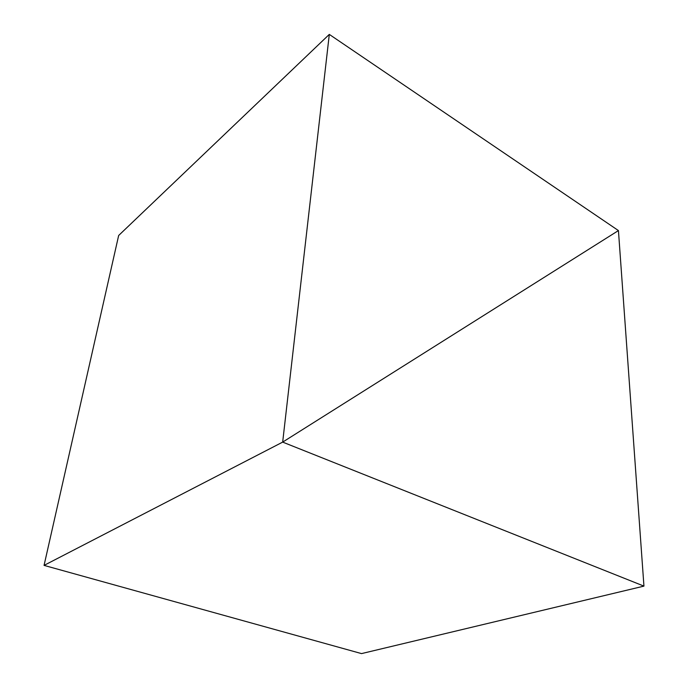 <?xml version="1.0" encoding="UTF-8"?>
<svg xmlns="http://www.w3.org/2000/svg" width="688" height="688" viewBox="0 0 688 688"><rect width="100%" height="100%" fill="white"/><g stroke="black" fill="none" stroke-linecap="round" stroke-linejoin="round"><path stroke-width="1.03" d="M329.303 34.4L118.663 235.485L44.058 565.39L361.518 653.6L643.942 586.116L282.673 442.109L44.058 565.39L282.673 442.109L329.303 34.4L618.435 230.575L282.673 442.109L618.435 230.575L643.942 586.116"/></g></svg>
